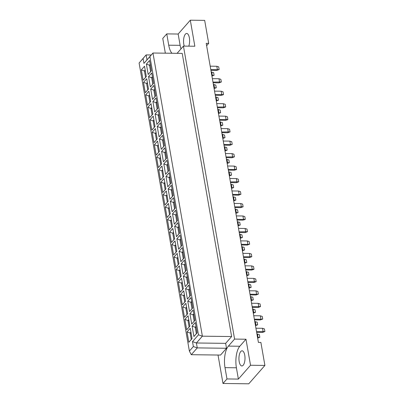 <?xml version="1.0" encoding="UTF-8"?>
<svg xmlns="http://www.w3.org/2000/svg" width="404" height="404" viewBox="0 0 404 404"><rect width="100%" height="100%" fill="white"/><g stroke="black" fill="none" stroke-linecap="round" stroke-linejoin="round"><path stroke-width="0.61" d="M244.758 355.212A7.575 3.035 -89.3 0 0 242.067 350.808A7.575 3.035 -89.3 0 0 239.183 361.56A7.575 3.035 -89.3 0 0 241.88 365.958A7.575 3.035 -89.3 0 0 244.758 355.212M184.28 46.106A7.575 3.035 90.7 0 1 183.8 44.213A7.575 3.035 90.7 0 1 186.678 33.461A7.575 3.035 90.7 0 1 189.375 37.865A7.575 3.035 90.7 0 1 188.769 46.162M206.626 45.718L208.691 43.369L204.677 20.377L190.304 20.2L178.154 34.032L180.128 45.334A16.231 6.499 -89.3 0 0 180.987 48.889M218.024 355.035L222.993 383.482L248.768 383.8L264.903 365.433L260.888 342.441L258.409 342.41L206.212 43.339L208.691 43.369M239.804 346.248A16.231 6.499 -89.3 0 0 236.406 367.786L238.375 379.088L250.525 365.256L245.98 339.219L239.804 346.248L228.401 346.107A16.231 6.499 -89.3 0 0 225.003 367.645L226.972 378.947L222.993 383.482M245.98 339.219L234.578 339.077L183.441 46.096L194.844 46.238L190.304 20.2M234.578 339.077L228.401 346.107M177.088 53.323A16.231 6.499 -89.3 0 0 177.27 53.126L183.441 46.096M178.154 34.032L166.751 33.891L168.726 45.192A16.231 6.499 -89.3 0 0 171.942 53.262M166.751 33.891L162.767 38.425L165.342 53.182M231.628 336.547L182.209 53.389L152.959 53.025L202.379 336.184L231.628 336.547L225.654 343.349L226.513 348.263L220.539 355.066L191.289 354.702L197.263 347.9L226.513 348.263M238.375 379.088L226.972 378.947M250.525 365.256L264.903 365.433M139.097 63.014L189.375 351.081L193.359 346.546L192.501 341.632L198.475 334.83L149.914 56.585L143.94 63.388L143.082 58.479L139.097 63.014L146.127 54.919L151.242 54.979M143.082 58.479L146.127 54.919L146.985 59.832L152.959 53.025L149.914 56.585M198.475 334.83L202.379 336.184L196.405 342.986L225.654 343.349M192.501 341.632L196.405 342.986L197.263 347.9L193.359 346.546M190.254 328.265L192.062 338.633L188.855 342.284L187.047 331.916L190.254 328.265M195.309 322.508L197.117 332.871L193.915 336.522L192.102 326.159L195.309 322.508M188.072 315.787L189.885 326.154L186.678 329.805L184.865 319.438L188.072 315.787M193.132 310.03L194.94 320.392L191.733 324.043L189.925 313.681L193.132 310.03M185.896 303.308L187.703 313.676L184.497 317.327L182.689 306.959L185.896 303.308M190.956 297.551L192.764 307.914L189.557 311.565L187.749 301.202L190.956 297.551M183.719 290.835L185.527 301.197L182.32 304.848L180.512 294.486L183.719 290.835M188.779 285.072L190.587 295.44L187.38 299.091L185.572 288.724L188.779 285.072M181.542 278.356L183.35 288.719L180.144 292.37L178.336 282.007L181.542 278.356M186.597 272.594L188.41 282.962L185.204 286.613L183.391 276.245L186.597 272.594M179.361 265.877L181.174 276.24L177.967 279.891L176.159 269.529L179.361 265.877M184.421 260.115L186.229 270.483L183.022 274.134L181.214 263.767L184.421 260.115M177.184 253.399L178.992 263.767L175.791 267.418L173.978 257.05L177.184 253.399M182.244 247.637L184.052 258.005L180.846 261.656L179.038 251.288L182.244 247.637M175.008 240.92L176.816 251.288L173.609 254.939L171.801 244.572L175.008 240.92M180.068 235.163L181.876 245.526L178.669 249.177L176.861 238.814L180.068 235.163M172.831 228.442L174.639 238.809L171.432 242.461L169.624 232.093L172.831 228.442M177.886 222.685L179.699 233.047L176.492 236.699L174.679 226.336L177.886 222.685M170.655 215.968L172.463 226.331L169.256 229.982L167.448 219.614L170.655 215.968M175.71 210.206L177.518 220.574L174.311 224.22L172.503 213.857L175.71 210.206M168.473 203.49L170.286 213.852L167.079 217.504L165.266 207.141L168.473 203.49M173.533 197.728L175.341 208.095L172.134 211.746L170.326 201.379L173.533 197.728M166.297 191.011L168.104 201.374L164.898 205.025L163.09 194.662L166.297 191.011M171.357 185.249L173.165 195.617L169.958 199.268L168.15 188.9L171.357 185.249M164.12 178.533L165.928 188.9L162.721 192.551L160.913 182.184L164.12 178.533M169.175 172.771L170.988 183.138L167.781 186.789L165.973 176.422L169.175 172.771M161.943 166.054L163.751 176.422L160.545 180.073L158.737 169.705L161.943 166.054M166.998 160.297L168.806 170.66L165.605 174.311L163.792 163.948L166.998 160.297M159.762 153.576L161.575 163.943L158.368 167.594L156.555 157.227L159.762 153.576M164.822 147.819L166.63 158.181L163.423 161.832L161.615 151.47L164.822 147.819M157.585 141.097L159.393 151.465L156.186 155.116L154.379 144.748L157.585 141.097M162.645 135.34L164.453 145.703L161.246 149.354L159.439 138.991L162.645 135.34M155.409 128.624L157.217 138.986L154.01 142.637L152.202 132.275L155.409 128.624M160.469 122.861L162.277 133.229L159.07 136.88L157.262 126.513L160.469 122.861M153.232 116.145L155.04 126.508L151.833 130.159L150.025 119.796L153.232 116.145M158.287 110.383L160.1 120.751L156.893 124.402L155.08 114.034L158.287 110.383M151.051 103.666L152.863 114.034L149.657 117.68L147.849 107.318L151.051 103.666M156.111 97.904L157.919 108.272L154.712 111.923L152.904 101.555L156.111 97.904M148.874 91.188L150.682 101.555L147.48 105.207L145.667 94.839L148.874 91.188M153.934 85.431L155.742 95.793L152.535 99.445L150.727 89.082L153.934 85.431M146.697 78.709L148.505 89.077L145.299 92.728L143.491 82.36L146.697 78.709M151.758 72.952L153.565 83.315L150.359 86.966L148.551 76.603L151.758 72.952M144.521 66.231L146.329 76.598L143.122 80.25L141.314 69.882L144.521 66.231M149.576 60.474L151.389 70.836L148.182 74.487L146.369 64.125L149.576 60.474M150.404 65.216L149.495 65.206L150.616 71.644L151.374 70.776M150.253 64.342L149.495 65.206L146.369 64.125M150.616 71.644L148.182 74.487M145.349 70.978L144.435 70.968L145.561 77.401L146.319 76.538M145.193 70.104L144.435 70.968L141.314 69.882M152.586 77.694L151.672 77.684L152.793 84.118L153.555 83.254M152.429 76.821L151.672 77.684L148.551 76.603M147.526 83.456L146.612 83.446L147.738 89.88L148.495 89.016M147.374 82.578L146.612 83.446L143.491 82.36M154.762 90.173L153.848 90.163L154.974 96.596L155.732 95.733M154.611 89.299L153.848 90.163L150.727 89.082M149.702 95.935L148.793 95.92L149.914 102.358L150.672 101.495M149.551 95.056L148.793 95.92L145.667 94.839M156.939 102.651L156.025 102.641L157.151 109.075L157.908 108.211M156.787 101.778L156.025 102.641L152.904 101.555M151.879 108.408L150.97 108.398L152.091 114.837L152.853 113.968M151.727 107.535L150.97 108.398L147.849 107.318M159.115 115.13L158.206 115.12L159.328 121.553L160.085 120.69M158.964 114.251L158.206 115.12L155.08 114.034M154.06 120.887L153.146 120.877L154.272 127.311L155.03 126.447M153.904 120.013L153.146 120.877L150.025 119.796M161.292 127.608L160.383 127.593L161.504 134.032L162.267 133.168M161.14 126.73L160.383 127.593L157.262 126.513M156.237 133.365L155.323 133.355L156.449 139.789L157.207 138.925M156.085 132.492L155.323 133.355L152.202 132.275M163.474 140.082L162.559 140.072L163.686 146.511L164.443 145.642M163.317 139.208L162.559 140.072L159.439 138.991M158.413 145.844L157.504 145.834L158.626 152.268L159.383 151.404M158.262 144.97L157.504 145.834L154.379 144.748M165.65 152.561L164.736 152.55L165.862 158.984L166.62 158.121M165.499 151.687L164.736 152.55L161.615 151.47M160.59 158.323L159.681 158.312L160.802 164.746L161.56 163.883M160.439 157.449L159.681 158.312L156.555 157.227M167.827 165.039L166.918 165.029L168.039 171.463L168.796 170.599M167.675 164.165L166.918 165.029L163.792 163.948M162.772 170.801L161.858 170.786L162.979 177.225L163.741 176.361M162.615 169.922L161.858 170.786L158.737 169.705M170.003 177.518L169.094 177.507L170.215 183.941L170.978 183.078M169.852 176.644L169.094 177.507L165.973 176.422M164.948 183.28L164.034 183.264L165.16 189.703L165.918 188.84M164.797 182.401L164.034 183.264L160.913 182.184M172.185 189.996L171.271 189.986L172.397 196.42L173.154 195.556M172.028 189.117L171.271 189.986L168.15 188.9M167.125 195.753L166.211 195.743L167.337 202.177L168.094 201.313M166.973 194.879L166.211 195.743L163.09 194.662M174.361 202.475L173.447 202.46L174.573 208.898L175.331 208.035M174.21 201.596L173.447 202.46L170.326 201.379M169.301 208.232L168.392 208.222L169.513 214.655L170.271 213.792M169.15 207.358L168.392 208.222L165.266 207.141M176.538 214.953L175.629 214.938L176.75 221.377L177.507 220.508M176.386 214.075L175.629 214.938L172.503 213.857M171.478 220.71L170.569 220.7L171.69 227.134L172.452 226.27M171.326 219.837L170.569 220.7L167.448 219.614M178.714 227.427L177.805 227.417L178.927 233.85L179.684 232.987M178.563 226.553L177.805 227.417L174.679 226.336M173.659 233.189L172.745 233.179L173.871 239.612L174.629 238.749M173.503 232.315L172.745 233.179L169.624 232.093M180.896 239.905L179.982 239.895L181.103 246.329L181.866 245.465M180.739 239.032L179.982 239.895L176.861 238.814M175.836 245.667L174.922 245.657L176.048 252.091L176.806 251.227M175.684 244.789L174.922 245.657L171.801 244.572M183.073 252.384L182.159 252.374L183.285 258.807L184.042 257.944M182.921 251.51L182.159 252.374L179.038 251.288M178.012 258.146L177.103 258.131L178.225 264.57L178.982 263.706M177.861 257.267L177.103 258.131L173.978 257.05M185.249 264.862L184.34 264.852L185.461 271.286L186.219 270.422M185.098 263.989L184.34 264.852L181.214 263.767M180.189 270.619L179.28 270.609L180.401 277.048L181.164 276.179M180.038 269.746L179.28 270.609L176.159 269.529M187.426 277.341L186.517 277.326L187.638 283.765L188.395 282.901M187.274 276.462L186.517 277.326L183.391 276.245M182.371 283.098L181.457 283.088L182.583 289.522L183.34 288.658M182.214 282.224L181.457 283.088L178.336 282.007M189.602 289.82L188.693 289.804L189.814 296.243L190.577 295.38M189.451 288.941L188.693 289.804L185.572 288.724M184.547 295.576L183.633 295.566L184.759 302L185.517 301.137M184.396 294.703L183.633 295.566L180.512 294.486M191.784 302.293L190.87 302.283L191.996 308.722L192.753 307.853M191.627 301.419L190.87 302.283L187.749 301.202M186.724 308.055L185.815 308.045L186.936 314.479L187.693 313.615M186.572 307.181L185.815 308.045L182.689 306.959M193.96 314.772L193.046 314.761L194.173 321.195L194.93 320.332M193.809 313.898L193.046 314.761L189.925 313.681M188.9 320.534L187.991 320.524L189.112 326.957L189.87 326.094M188.749 319.655L187.991 320.524L184.865 319.438M196.137 327.25L195.228 327.24L196.349 333.674L197.107 332.81M195.985 326.376L195.228 327.24L192.102 326.159M191.082 333.012L190.168 332.997L191.289 339.436L192.052 338.572M190.925 332.133L190.168 332.997L187.047 331.916M145.561 77.401L143.122 80.25M152.793 84.118L150.359 86.966M147.738 89.88L145.299 92.728M154.974 96.596L152.535 99.445M149.914 102.358L147.48 105.207M157.151 109.075L154.712 111.923M152.091 114.837L149.657 117.68M159.328 121.553L156.893 124.402M154.272 127.311L151.833 130.159M161.504 134.032L159.07 136.88M156.449 139.789L154.01 142.637M163.686 146.511L161.246 149.354M158.626 152.268L156.186 155.116M165.862 158.984L163.423 161.832M160.802 164.746L158.368 167.594M168.039 171.463L165.605 174.311M162.979 177.225L160.545 180.073M170.215 183.941L167.781 186.789M165.16 189.703L162.721 192.551M172.397 196.42L169.958 199.268M167.337 202.177L164.898 205.025M174.573 208.898L172.134 211.746M169.513 214.655L167.079 217.504M176.75 221.377L174.311 224.22M171.69 227.134L169.256 229.982M178.927 233.85L176.492 236.699M173.871 239.612L171.432 242.461M181.103 246.329L178.669 249.177M176.048 252.091L173.609 254.939M183.285 258.807L180.846 261.656M178.225 264.57L175.791 267.418M185.461 271.286L183.022 274.134M180.401 277.048L177.967 279.891M187.638 283.765L185.204 286.613M182.583 289.522L180.144 292.37M189.814 296.243L187.38 299.091M184.759 302L182.32 304.848M191.996 308.722L189.557 311.565M186.936 314.479L184.497 317.327M194.173 321.195L191.733 324.043M189.112 326.957L186.678 329.805M196.349 333.674L193.915 336.522M191.289 339.436L188.855 342.284M189.375 351.081L191.289 354.702M146.985 59.832L143.94 63.388M211.216 72.013L213.63 72.619L214.095 75.275L211.928 76.093M211.903 75.957L212.337 75.462L211.817 75.452M214.095 75.275L212.337 75.462L211.736 72.023M210.201 66.18L216.797 66.261L218.69 66.862L219.155 69.513L216.802 70.382L210.918 70.306M216.802 70.382L217.397 69.7L210.797 69.619M219.155 69.513L217.397 69.7L216.797 66.261M214.085 88.431L214.519 87.941L213.918 84.502L213.393 84.492M213.994 87.931L216.271 87.749L214.105 88.567M213.918 84.502L215.807 85.098L216.271 87.749M213.095 82.785L218.978 82.86L219.574 82.179L218.973 78.74L212.378 78.659M212.979 82.098L221.331 81.992L218.978 82.86M218.973 78.74L220.867 79.341L221.331 81.992M215.574 96.97L217.988 97.576L218.448 100.227L216.286 101.045M216.261 100.909L216.696 100.414L216.175 100.409M218.448 100.227L216.696 100.414L216.095 96.975M219.928 121.927L222.341 122.533L222.806 125.184L220.64 126.003M220.614 125.866L221.049 125.371L220.528 125.366M222.806 125.184L221.049 125.371L220.448 121.932M224.286 146.879L226.7 147.485L227.159 150.142L224.998 150.96M224.972 150.823L225.407 150.328L224.882 150.318M227.159 150.142L225.407 150.328L224.806 146.889M228.639 171.836L231.053 172.442L231.517 175.094L229.351 175.912M229.326 175.775L229.76 175.28L229.24 175.275M231.517 175.094L229.76 175.28L229.159 171.841M232.997 196.793L235.411 197.399L235.87 200.051L233.704 200.869M233.684 200.732L234.118 200.238L233.593 200.233M235.87 200.051L234.118 200.238L233.517 196.798M237.35 221.751L239.764 222.352L240.228 225.008L238.062 225.826M238.037 225.69L238.471 225.195L237.951 225.185M240.228 225.008L238.471 225.195L237.87 221.756M241.703 246.703L244.117 247.309L244.582 249.96L242.415 250.778M242.395 250.642L242.829 250.147L242.304 250.142M244.582 249.96L242.829 250.147L242.228 246.713M214.554 91.137L221.155 91.218L223.043 91.814L223.508 94.47L223.23 94.788L221.155 95.334L215.276 95.263M221.155 95.334L221.751 94.657L215.155 94.576M223.508 94.47L221.751 94.657L221.155 91.218M218.912 116.089L225.508 116.175L227.401 116.771L227.861 119.422L227.583 119.741L225.513 120.291L219.63 120.22M225.513 120.291L226.109 119.609L219.508 119.528M227.861 119.422L226.109 119.609L225.508 116.175M223.266 141.047L229.866 141.127L231.755 141.728L232.219 144.379L229.866 145.248L223.988 145.172M229.866 145.248L230.462 144.566L223.867 144.486M232.219 144.379L230.462 144.566L229.866 141.127M227.619 166.004L234.219 166.084L236.113 166.68L236.572 169.337L236.295 169.655L234.224 170.205L228.341 170.129M234.224 170.205L234.82 169.523L228.22 169.443M236.572 169.337L234.82 169.523L234.219 166.084M231.977 190.956L238.572 191.042L240.466 191.637L240.93 194.289L238.577 195.157L232.699 195.087M238.577 195.157L239.173 194.481L232.578 194.395M240.93 194.289L239.173 194.481L238.572 191.042M236.33 215.913L242.93 215.994L244.824 216.594L245.284 219.246L245.006 219.564L242.93 220.114L237.052 220.044M242.93 220.114L243.531 219.433L236.931 219.352M245.284 219.246L243.531 219.433L242.93 215.994M240.688 240.87L247.283 240.951L249.177 241.552L249.642 244.203L247.288 245.071L241.405 244.996M247.288 245.071L247.884 244.39L241.289 244.309M249.642 244.203L247.884 244.39L247.283 240.951M218.438 113.388L218.872 112.893L218.271 109.454L217.751 109.449M218.352 112.888L220.629 112.706L218.463 113.524M218.271 109.454L220.165 110.055L220.629 112.706M222.796 138.345L223.225 137.85L222.629 134.411L222.104 134.406M222.705 137.845L224.983 137.663L222.816 138.481M222.629 134.411L224.518 135.012L224.983 137.663M227.149 163.297L227.583 162.807L226.982 159.368L226.462 159.358M227.063 162.797L229.341 162.62L227.174 163.433M226.982 159.368L228.876 159.964L229.341 162.62M231.502 188.254L231.936 187.759L231.341 184.32L230.815 184.315M231.416 187.754L233.694 187.572L231.527 188.39M231.341 184.32L233.229 184.921L233.694 187.572M235.86 213.211L236.295 212.716L235.694 209.277L235.173 209.272M235.774 212.711L238.047 212.529L235.886 213.347M235.694 209.277L237.587 209.878L238.047 212.529M240.213 238.163L240.648 237.673L240.052 234.234L239.527 234.224M240.127 237.663L242.405 237.486L240.239 238.299M240.052 234.234L241.94 234.83L242.405 237.486M244.572 263.12L245.006 262.625L244.405 259.186L243.885 259.181M244.486 262.62L246.758 262.438L244.597 263.256M244.405 259.186L246.299 259.787L246.758 262.438M217.453 107.742L223.331 107.812L223.932 107.136L223.331 103.697L216.731 103.616M217.332 107.05L225.684 106.949L223.331 107.812M223.331 103.697L225.225 104.293L225.684 106.949M221.806 132.699L227.689 132.77L228.285 132.088L227.684 128.649L221.089 128.568M221.69 132.007L230.043 131.901L227.689 132.77M227.684 128.649L229.578 129.25L230.043 131.901M226.164 157.651L232.042 157.727L232.643 157.045L232.042 153.606L225.442 153.525M226.043 156.964L234.396 156.858L232.042 157.727M232.042 153.606L233.931 154.207L234.396 156.858M230.517 182.608L236.401 182.679L236.996 182.002L236.396 178.563L229.8 178.482M230.401 181.921L238.754 181.815L236.401 182.679M236.396 178.563L238.289 179.159L238.754 181.815M234.876 207.565L240.754 207.636L241.355 206.954L240.754 203.515L234.153 203.434M234.754 206.873L243.107 206.767L240.754 207.636M240.754 203.515L242.642 204.116L243.107 206.767M239.229 232.517L245.112 232.593L245.708 231.911L245.107 228.472L238.512 228.391M239.107 231.83L247.465 231.724L245.112 232.593M245.107 228.472L247.001 229.073L247.465 231.724M243.587 257.474L249.465 257.545L250.061 256.868L249.465 253.429L242.865 253.348M243.466 256.787L251.818 256.681L249.465 257.545M249.465 253.429L251.354 254.025L251.818 256.681M248.925 288.077L249.359 287.582L248.758 284.143L248.238 284.138M248.839 287.577L251.116 287.396L248.95 288.214M248.758 284.143L250.652 284.744L251.116 287.396M253.283 313.034L253.717 312.539L253.116 309.1L252.596 309.09M253.192 312.529L255.469 312.353L253.308 313.171M253.116 309.1L255.01 309.696L255.469 312.353M257.636 337.986L258.07 337.491L257.469 334.052L256.949 334.047M257.55 337.486L259.828 337.305L257.661 338.123M257.469 334.052L259.363 334.653L259.828 337.305M247.94 282.431L253.823 282.502L254.419 281.82L253.818 278.381L247.223 278.3M247.819 281.739L256.171 281.633L253.823 282.502M253.818 278.381L255.712 278.982L256.171 281.633M252.298 307.383L258.176 307.459L258.772 306.777L258.176 303.338L251.576 303.258M252.177 306.697L260.529 306.591L258.176 307.459M258.176 303.338L260.065 303.939L260.529 306.591M256.651 332.341L262.534 332.411L263.13 331.734L262.529 328.295L255.929 328.215M256.53 331.654L264.883 331.548L262.534 332.411M262.529 328.295L264.423 328.891L264.883 331.548M246.061 271.66L248.475 272.266L248.94 274.917L246.773 275.735M246.748 275.599L247.182 275.104L246.662 275.099M248.94 274.917L247.182 275.104L246.581 271.665M250.414 296.617L252.828 297.218L253.293 299.874L251.126 300.692M251.106 300.556L251.541 300.061L251.015 300.056M253.293 299.874L251.541 300.061L250.94 296.622M254.773 321.569L257.186 322.175L257.651 324.826L255.485 325.644M255.459 325.508L255.894 325.018L255.373 325.008M257.651 324.826L255.894 325.018L255.293 321.579M245.041 265.822L251.642 265.908L253.535 266.504L253.995 269.16L253.717 269.473L251.642 270.024L245.763 269.953M251.642 270.024L252.242 269.347L245.642 269.261M253.995 269.16L252.242 269.347L251.642 265.908M249.399 290.779L255.995 290.86L257.888 291.461L258.353 294.112L256 294.981L250.116 294.91M256 294.981L256.596 294.299L250 294.218M258.353 294.112L256.596 294.299L255.995 290.86M253.752 315.736L260.353 315.817L262.241 316.418L262.706 319.069L260.353 319.938L254.475 319.862M260.353 319.938L260.954 319.256L254.353 319.175M262.706 319.069L260.954 319.256L260.353 315.817M180.128 45.334L168.726 45.192M236.406 367.786L225.003 367.645"/></g></svg>
